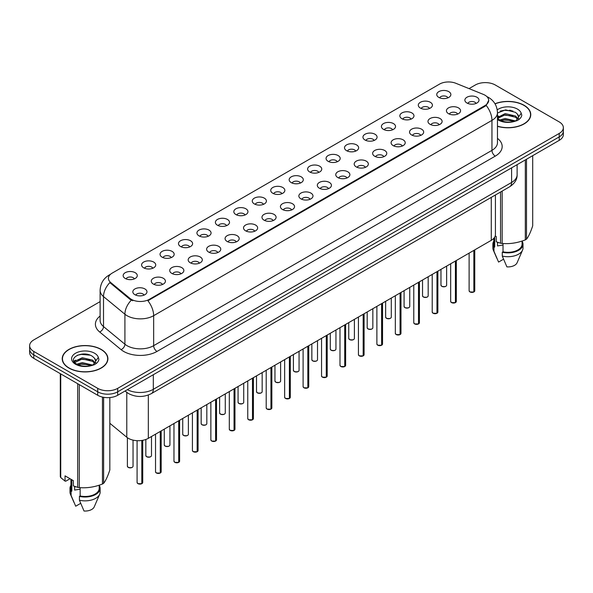 <?xml version="1.0" encoding="UTF-8"?>
<svg xmlns="http://www.w3.org/2000/svg" width="593" height="593" viewBox="0 0 593 593"><rect width="100%" height="100%" fill="white"/><g stroke="black" fill="none" stroke-linecap="round" stroke-linejoin="round"><path stroke-width="0.89" d="M420.363 108.067A7.064 4.077 180 0 1 418.962 106.91A7.064 4.077 180 0 1 421.304 101.84A7.064 4.077 180 0 1 430.355 102.3A7.064 4.077 180 0 1 431.756 106.91A7.064 4.077 180 0 1 420.363 108.067M429.495 108.489A4.24 2.446 0 0 0 428.354 107.296A4.24 2.446 0 0 0 424.18 106.673A4.24 2.446 0 0 0 421.223 108.489M401.921 118.719A7.064 4.077 180 0 1 400.52 117.562A7.064 4.077 180 0 1 402.855 112.492A7.064 4.077 180 0 1 411.905 112.952A7.064 4.077 180 0 1 413.306 117.562A7.064 4.077 180 0 1 401.921 118.719M411.045 119.141A4.24 2.446 0 0 0 409.911 117.948A4.24 2.446 0 0 0 405.731 117.325A4.24 2.446 0 0 0 402.78 119.141M383.471 129.363A7.064 4.077 180 0 1 382.07 128.214A7.064 4.077 180 0 1 384.412 123.144A7.064 4.077 180 0 1 393.463 123.596A7.064 4.077 180 0 1 394.864 128.214A7.064 4.077 180 0 1 383.471 129.363M392.603 129.785A4.24 2.446 0 0 0 391.462 128.599A4.24 2.446 0 0 0 387.288 127.977A4.24 2.446 0 0 0 384.331 129.785M365.029 140.015A7.064 4.077 180 0 1 363.62 138.858A7.064 4.077 180 0 1 365.963 133.796A7.064 4.077 180 0 1 375.013 134.248A7.064 4.077 180 0 1 376.414 138.858A7.064 4.077 180 0 1 365.029 140.015M374.153 140.437A4.24 2.446 0 0 0 373.019 139.244A4.24 2.446 0 0 0 368.839 138.629A4.24 2.446 0 0 0 365.888 140.437M346.579 150.666A7.064 4.077 180 0 1 345.178 149.51A7.064 4.077 180 0 1 347.513 144.44A7.064 4.077 180 0 1 356.571 144.9A7.064 4.077 180 0 1 357.972 149.51A7.064 4.077 180 0 1 346.579 150.666M355.704 151.089A4.24 2.446 0 0 0 354.57 149.896A4.24 2.446 0 0 0 350.396 149.273A4.24 2.446 0 0 0 347.439 151.089M328.129 161.318A7.064 4.077 180 0 1 326.728 160.162A7.064 4.077 180 0 1 329.071 155.092A7.064 4.077 180 0 1 338.121 155.551A7.064 4.077 180 0 1 339.522 160.162A7.064 4.077 180 0 1 328.129 161.318M337.261 161.741A4.24 2.446 0 0 0 336.12 160.547A4.24 2.446 0 0 0 331.947 159.925A4.24 2.446 0 0 0 328.989 161.741M309.687 171.963A7.064 4.077 180 0 1 308.286 170.814A7.064 4.077 180 0 1 310.621 165.743A7.064 4.077 180 0 1 319.671 166.196A7.064 4.077 180 0 1 321.08 170.814A7.064 4.077 180 0 1 309.687 171.963M318.812 172.385A4.24 2.446 0 0 0 317.678 171.199A4.24 2.446 0 0 0 313.504 170.576A4.24 2.446 0 0 0 310.547 172.385M291.237 182.614A7.064 4.077 180 0 1 289.836 181.465A7.064 4.077 180 0 1 292.179 176.395A7.064 4.077 180 0 1 301.229 176.847A7.064 4.077 180 0 1 302.63 181.465A7.064 4.077 180 0 1 291.237 182.614M300.369 183.037A4.24 2.446 0 0 0 299.228 181.843A4.24 2.446 0 0 0 295.055 181.228A4.24 2.446 0 0 0 292.097 183.037M272.795 193.266A7.064 4.077 180 0 1 271.394 192.11A7.064 4.077 180 0 1 273.729 187.047A7.064 4.077 180 0 1 282.779 187.499A7.064 4.077 180 0 1 284.18 192.11A7.064 4.077 180 0 1 272.795 193.266M281.92 193.689A4.24 2.446 0 0 0 280.786 192.495A4.24 2.446 0 0 0 276.612 191.873A4.24 2.446 0 0 0 273.655 193.689M254.345 203.918A7.064 4.077 180 0 1 252.944 202.762A7.064 4.077 180 0 1 255.286 197.691A7.064 4.077 180 0 1 264.337 198.151A7.064 4.077 180 0 1 265.738 202.762A7.064 4.077 180 0 1 254.345 203.918M263.477 204.34A4.24 2.446 0 0 0 262.336 203.147A4.24 2.446 0 0 0 258.163 202.524A4.24 2.446 0 0 0 255.205 204.34M235.903 214.562A7.064 4.077 180 0 1 234.494 213.413A7.064 4.077 180 0 1 236.837 208.343A7.064 4.077 180 0 1 245.887 208.795A7.064 4.077 180 0 1 247.288 213.413A7.064 4.077 180 0 1 235.903 214.562M245.028 214.985A4.24 2.446 0 0 0 243.893 213.799A4.24 2.446 0 0 0 239.713 213.176A4.24 2.446 0 0 0 236.763 214.985M217.453 225.214A7.064 4.077 180 0 1 216.052 224.065A7.064 4.077 180 0 1 218.394 218.995A7.064 4.077 180 0 1 227.445 219.447A7.064 4.077 180 0 1 228.846 224.065A7.064 4.077 180 0 1 217.453 225.214M226.585 225.636A4.24 2.446 0 0 0 225.444 224.443A4.24 2.446 0 0 0 221.271 223.828A4.24 2.446 0 0 0 218.313 225.636M199.003 235.866A7.064 4.077 180 0 1 197.602 234.709A7.064 4.077 180 0 1 199.945 229.647A7.064 4.077 180 0 1 208.995 230.099A7.064 4.077 180 0 1 210.396 234.709A7.064 4.077 180 0 1 199.003 235.866M208.136 236.288A4.24 2.446 0 0 0 207.001 235.095A4.24 2.446 0 0 0 202.821 234.48A4.24 2.446 0 0 0 199.871 236.288M180.561 246.518A7.064 4.077 180 0 1 179.16 245.361A7.064 4.077 180 0 1 181.495 240.291A7.064 4.077 180 0 1 190.546 240.751A7.064 4.077 180 0 1 191.954 245.361A7.064 4.077 180 0 1 180.561 246.518M189.686 246.94A4.24 2.446 0 0 0 188.552 245.747A4.24 2.446 0 0 0 184.379 245.124A4.24 2.446 0 0 0 181.421 246.94M162.111 257.162A7.064 4.077 180 0 1 160.71 256.013A7.064 4.077 180 0 1 163.053 250.943A7.064 4.077 180 0 1 172.103 251.395A7.064 4.077 180 0 1 173.504 256.013A7.064 4.077 180 0 1 162.111 257.162M171.244 257.584A4.24 2.446 0 0 0 170.102 256.398A4.24 2.446 0 0 0 165.929 255.776A4.24 2.446 0 0 0 162.971 257.584M143.669 267.814A7.064 4.077 180 0 1 142.268 266.665A7.064 4.077 180 0 1 144.603 261.595A7.064 4.077 180 0 1 153.654 262.047A7.064 4.077 180 0 1 155.055 266.665A7.064 4.077 180 0 1 143.669 267.814M152.794 268.236A4.24 2.446 0 0 0 151.66 267.043A4.24 2.446 0 0 0 147.487 266.427A4.24 2.446 0 0 0 144.529 268.236M125.219 278.465A7.064 4.077 180 0 1 123.818 277.309A7.064 4.077 180 0 1 126.161 272.246A7.064 4.077 180 0 1 135.211 272.698A7.064 4.077 180 0 1 136.612 277.309A7.064 4.077 180 0 1 125.219 278.465M134.352 278.888A4.24 2.446 0 0 0 133.21 277.694A4.24 2.446 0 0 0 129.037 277.079A4.24 2.446 0 0 0 126.079 278.888M438.813 97.415A7.064 4.077 180 0 1 437.412 96.259A7.064 4.077 180 0 1 439.747 91.196A7.064 4.077 180 0 1 448.797 91.648A7.064 4.077 180 0 1 450.198 96.259A7.064 4.077 180 0 1 438.813 97.415M447.937 97.838A4.24 2.446 0 0 0 446.803 96.644A4.24 2.446 0 0 0 442.63 96.029A4.24 2.446 0 0 0 439.672 97.838M448.501 113.663A7.064 4.077 180 0 1 447.1 112.507A7.064 4.077 180 0 1 449.435 107.437A7.064 4.077 180 0 1 458.493 107.889A7.064 4.077 180 0 1 459.894 112.507A7.064 4.077 180 0 1 448.501 113.663M457.626 114.086A4.24 2.446 0 0 0 456.491 112.892A4.24 2.446 0 0 0 452.318 112.27A4.24 2.446 0 0 0 449.361 114.086M430.051 124.308A7.064 4.077 180 0 1 428.65 123.159A7.064 4.077 180 0 1 430.992 118.089A7.064 4.077 180 0 1 440.043 118.541A7.064 4.077 180 0 1 441.444 123.159A7.064 4.077 180 0 1 430.051 124.308M439.183 124.73A4.24 2.446 0 0 0 438.042 123.544A4.24 2.446 0 0 0 433.868 122.921A4.24 2.446 0 0 0 430.911 124.73M411.609 134.959A7.064 4.077 180 0 1 410.208 133.803A7.064 4.077 180 0 1 412.543 128.74A7.064 4.077 180 0 1 421.593 129.192A7.064 4.077 180 0 1 422.994 133.803A7.064 4.077 180 0 1 411.609 134.959M420.733 135.382A4.24 2.446 0 0 0 419.599 134.188A4.24 2.446 0 0 0 415.426 133.573A4.24 2.446 0 0 0 412.469 135.382M393.159 145.611A7.064 4.077 180 0 1 391.758 144.455A7.064 4.077 180 0 1 394.1 139.385A7.064 4.077 180 0 1 403.151 139.844A7.064 4.077 180 0 1 404.552 144.455A7.064 4.077 180 0 1 393.159 145.611M402.291 146.034A4.24 2.446 0 0 0 401.15 144.84A4.24 2.446 0 0 0 396.976 144.218A4.24 2.446 0 0 0 394.019 146.034M374.717 156.263A7.064 4.077 180 0 1 373.316 155.107A7.064 4.077 180 0 1 375.651 150.036A7.064 4.077 180 0 1 384.701 150.496A7.064 4.077 180 0 1 386.102 155.107A7.064 4.077 180 0 1 374.717 156.263M383.841 156.685A4.24 2.446 0 0 0 382.707 155.492A4.24 2.446 0 0 0 378.534 154.869A4.24 2.446 0 0 0 375.577 156.685M356.267 166.907A7.064 4.077 180 0 1 354.866 165.758A7.064 4.077 180 0 1 357.208 160.688A7.064 4.077 180 0 1 366.259 161.14A7.064 4.077 180 0 1 367.66 165.758A7.064 4.077 180 0 1 356.267 166.907M365.399 167.33A4.24 2.446 0 0 0 364.258 166.144A4.24 2.446 0 0 0 360.084 165.521A4.24 2.446 0 0 0 357.127 167.33M337.825 177.559A7.064 4.077 180 0 1 336.416 176.403A7.064 4.077 180 0 1 338.759 171.34A7.064 4.077 180 0 1 347.809 171.792A7.064 4.077 180 0 1 349.21 176.403A7.064 4.077 180 0 1 337.825 177.559M346.949 177.982A4.24 2.446 0 0 0 345.815 176.788A4.24 2.446 0 0 0 341.635 176.173A4.24 2.446 0 0 0 338.685 177.982M319.375 188.211A7.064 4.077 180 0 1 317.974 187.054A7.064 4.077 180 0 1 320.316 181.984A7.064 4.077 180 0 1 329.367 182.444A7.064 4.077 180 0 1 330.768 187.054A7.064 4.077 180 0 1 319.375 188.211M328.507 188.633A4.24 2.446 0 0 0 327.366 187.44A4.24 2.446 0 0 0 323.192 186.817A4.24 2.446 0 0 0 320.235 188.633M300.925 198.863A7.064 4.077 180 0 1 299.524 197.706A7.064 4.077 180 0 1 301.867 192.636A7.064 4.077 180 0 1 310.917 193.096A7.064 4.077 180 0 1 312.318 197.706A7.064 4.077 180 0 1 300.925 198.863M310.057 199.285A4.24 2.446 0 0 0 308.923 198.092A4.24 2.446 0 0 0 304.743 197.469A4.24 2.446 0 0 0 301.793 199.285M282.483 209.507A7.064 4.077 180 0 1 281.082 208.358A7.064 4.077 180 0 1 283.417 203.288A7.064 4.077 180 0 1 292.468 203.74A7.064 4.077 180 0 1 293.876 208.358A7.064 4.077 180 0 1 282.483 209.507M291.608 209.929A4.24 2.446 0 0 0 290.474 208.743A4.24 2.446 0 0 0 286.3 208.121A4.24 2.446 0 0 0 283.343 209.929M264.033 220.159A7.064 4.077 180 0 1 262.632 219.002A7.064 4.077 180 0 1 264.975 213.94A7.064 4.077 180 0 1 274.025 214.392A7.064 4.077 180 0 1 275.426 219.002A7.064 4.077 180 0 1 264.033 220.159M273.165 220.581A4.24 2.446 0 0 0 272.024 219.388A4.24 2.446 0 0 0 267.851 218.773A4.24 2.446 0 0 0 264.893 220.581M245.591 230.81A7.064 4.077 180 0 1 244.19 229.654A7.064 4.077 180 0 1 246.525 224.584A7.064 4.077 180 0 1 255.576 225.043A7.064 4.077 180 0 1 256.977 229.654A7.064 4.077 180 0 1 245.591 230.81M254.716 231.233A4.24 2.446 0 0 0 253.582 230.04A4.24 2.446 0 0 0 249.408 229.417A4.24 2.446 0 0 0 246.451 231.233M227.141 241.462A7.064 4.077 180 0 1 225.74 240.306A7.064 4.077 180 0 1 228.083 235.236A7.064 4.077 180 0 1 237.133 235.695A7.064 4.077 180 0 1 238.534 240.306A7.064 4.077 180 0 1 227.141 241.462M236.273 241.885A4.24 2.446 0 0 0 235.132 240.691A4.24 2.446 0 0 0 230.959 240.069A4.24 2.446 0 0 0 228.001 241.885M208.699 252.107A7.064 4.077 180 0 1 207.298 250.958A7.064 4.077 180 0 1 209.633 245.887A7.064 4.077 180 0 1 218.684 246.34A7.064 4.077 180 0 1 220.085 250.958A7.064 4.077 180 0 1 208.699 252.107M217.824 252.529A4.24 2.446 0 0 0 216.69 251.343A4.24 2.446 0 0 0 212.509 250.72A4.24 2.446 0 0 0 209.559 252.529M190.249 262.758A7.064 4.077 180 0 1 188.848 261.609A7.064 4.077 180 0 1 191.191 256.539A7.064 4.077 180 0 1 200.241 256.991A7.064 4.077 180 0 1 201.642 261.609A7.064 4.077 180 0 1 190.249 262.758M199.381 263.181A4.24 2.446 0 0 0 198.24 261.987A4.24 2.446 0 0 0 194.067 261.372A4.24 2.446 0 0 0 191.109 263.181M171.8 273.41A7.064 4.077 180 0 1 170.399 272.254A7.064 4.077 180 0 1 172.741 267.191A7.064 4.077 180 0 1 181.792 267.643A7.064 4.077 180 0 1 183.193 272.254A7.064 4.077 180 0 1 171.8 273.41M180.932 273.833A4.24 2.446 0 0 0 179.798 272.639A4.24 2.446 0 0 0 175.617 272.017A4.24 2.446 0 0 0 172.667 273.833M153.357 284.062A7.064 4.077 180 0 1 151.956 282.905A7.064 4.077 180 0 1 154.291 277.835A7.064 4.077 180 0 1 163.349 278.295A7.064 4.077 180 0 1 164.75 282.905A7.064 4.077 180 0 1 153.357 284.062M162.482 284.484A4.24 2.446 0 0 0 161.348 283.291A4.24 2.446 0 0 0 157.175 282.668A4.24 2.446 0 0 0 154.217 284.484M134.907 294.706A7.064 4.077 180 0 1 133.507 293.557A7.064 4.077 180 0 1 135.849 288.487A7.064 4.077 180 0 1 144.9 288.939A7.064 4.077 180 0 1 146.301 293.557A7.064 4.077 180 0 1 134.907 294.706M144.04 295.129A4.24 2.446 0 0 0 142.898 293.943A4.24 2.446 0 0 0 138.725 293.32A4.24 2.446 0 0 0 135.767 295.129M466.95 103.012A7.064 4.077 180 0 1 465.542 101.855A7.064 4.077 180 0 1 467.884 96.785A7.064 4.077 180 0 1 476.935 97.245A7.064 4.077 180 0 1 478.336 101.855A7.064 4.077 180 0 1 466.95 103.012M476.075 103.434A4.24 2.446 0 0 0 474.941 102.241A4.24 2.446 0 0 0 470.76 101.618A4.24 2.446 0 0 0 467.81 103.434M483.265 94.361A12.712 7.338 180 0 1 484.963 95.184A12.712 7.338 180 0 1 488.684 100.373A12.712 7.338 180 0 1 484.963 105.569L149.325 299.339A12.712 7.338 180 0 1 129.926 298.361L110.728 282.535A12.712 7.338 180 0 1 108.423 278.325A12.712 7.338 180 0 1 112.151 273.128L439.561 84.102A12.712 7.338 180 0 1 455.847 83.279L483.265 94.361M495.422 194.986L495.422 234.561A14.128 8.154 180 0 1 491.278 240.328L148.332 438.331A14.128 8.154 180 0 1 126.776 437.241L109.831 423.269M497.468 126.324A22.838 13.187 0 0 0 530.772 114.605A22.838 13.187 0 0 0 524.086 105.28A22.838 13.187 0 0 0 494.985 103.745M101.21 349.418A22.838 13.187 0 0 0 76.327 346.564A22.838 13.187 0 0 0 62.228 358.743A22.838 13.187 0 0 0 68.914 368.068A22.838 13.187 0 0 0 93.805 370.929A22.838 13.187 0 0 0 107.904 358.743A22.838 13.187 0 0 0 101.21 349.418M488.684 100.373L486.193 105.435L484.963 106.332L147.894 300.747A16.478 9.518 60 0 1 153.654 315.684A18.835 10.874 180 0 1 127.021 315.684A18.835 10.874 180 0 1 124.908 314.231L103.516 296.589A18.835 10.874 180 0 1 100.113 290.355L100.113 320.346A18.835 10.874 0 0 0 103.516 326.58L124.908 344.222A18.835 10.874 0 0 0 127.021 345.675A18.835 10.874 0 0 0 153.654 345.675L491.953 150.355A18.835 10.874 0 0 0 497.468 142.668L497.468 112.677A18.835 10.874 180 0 1 491.953 120.372A16.478 9.518 -120 0 0 486.193 105.435M100.113 301.615L33.786 339.908A14.128 8.154 0 0 0 29.65 345.675L29.65 352.59A14.128 8.154 0 0 0 33.786 358.357L97.719 395.272L97.719 391.81A14.128 8.154 0 0 0 117.696 391.81L559.214 136.901A14.128 8.154 0 0 0 563.35 131.135A14.128 8.154 0 0 1 559.214 136.901L117.696 391.81A14.128 8.154 0 0 1 97.719 391.81L33.786 354.903L97.719 391.81L97.719 388.348A14.128 8.154 0 0 0 117.696 388.348L559.214 133.44A14.128 8.154 0 0 0 563.35 127.673A14.128 8.154 0 0 0 559.214 121.906L495.281 84.999A14.128 8.154 0 0 0 475.304 84.999L469.041 88.616M29.65 349.129A14.128 8.154 0 0 0 33.786 354.903A14.128 8.154 0 0 1 29.65 349.129M132.78 300.747L129.926 299.302L109.868 282.609A16.478 11.022 129.5 0 0 103.516 296.589L103.516 326.58A4.707 3.15 -50.5 0 1 99.661 331.984A23.542 13.595 180 0 1 100.113 316.032M29.65 345.675A14.128 8.154 0 0 0 33.786 351.441L97.719 388.348M97.719 395.272A14.128 8.154 0 0 0 117.696 395.272L559.214 140.363A14.128 8.154 0 0 0 563.35 134.596L563.35 127.673M473.829 292.001L469.96 291.949L469.115 290.755A2.824 1.631 0 0 0 469.945 291.904A2.824 1.631 0 0 0 473.851 291.956L473.785 291.993A2.728 1.579 180 0 1 470.012 291.941M473.851 291.838L474.022 250.29M473.851 291.956L473.851 250.394M455.387 302.645L451.518 302.6L450.673 301.4A2.824 1.631 0 0 0 451.495 302.556A2.824 1.631 0 0 0 455.402 302.608L455.342 302.638A2.728 1.579 180 0 1 451.562 302.593M455.402 302.489L455.58 260.942M455.402 302.608L455.402 261.046M436.937 313.297L433.068 313.245L432.223 312.051A2.824 1.631 0 0 0 433.053 313.208A2.824 1.631 0 0 0 436.959 313.252L436.893 313.289A2.728 1.579 180 0 1 433.12 313.245M436.959 313.141L437.13 271.594M436.959 313.252L436.959 271.69M418.488 323.948L414.626 323.897L413.773 322.703A2.824 1.631 0 0 0 414.603 323.852A2.824 1.631 0 0 0 418.51 323.904L418.45 323.941A2.728 1.579 180 0 1 414.67 323.897M418.51 323.785L418.688 282.246M418.51 323.904L418.51 282.342M400.045 334.6L396.176 334.548L395.331 333.355A2.824 1.631 0 0 0 396.161 334.504A2.824 1.631 0 0 0 400.067 334.556L400.001 334.593A2.728 1.579 180 0 1 396.228 334.541M400.067 334.437L400.238 292.89M400.067 334.556L400.067 292.994M497.468 126.168A22.601 13.046 0 0 0 530.535 114.605A22.601 13.046 0 0 0 523.915 105.376A22.601 13.046 0 0 0 495.066 103.879M498.038 242.455A10.644 6.145 0 0 0 497.505 243.501M497.505 242.263L497.505 245.932L503.02 245.035M499.714 120.016L505.177 118.474L515.576 120.957M512.826 120.75L504.339 120.023L500.974 120.638L505.177 119.697L514.39 121.461M497.468 117.533L505.177 113.589L515.465 115.998L517.934 118.57M497.623 118.392L505.177 114.812L515.465 117.214L517.526 119.149M497.468 118.215L499.402 119.83C503.524 122.069 508.394 122.64 514.012 121.543L517 120.675C519.876 119.2 521.469 117.355 521.788 115.146L521.195 113.241L518.578 116.91A10.644 6.145 0 0 0 517.378 114.071L518.571 117.058M517.378 114.071L515.473 112.336L505.614 109.875L497.468 113.004M518.423 117.636L515.821 120.772M495.222 235.918L496.237 236.503L496.237 241.774L500.551 243.212A25.425 14.684 0 0 0 502.16 243.456C509.847 244.131 517.563 242.937 525.316 239.876A25.425 14.684 0 0 0 526.495 239.194C528.556 236.622 530.624 232.167 532.699 225.829L532.699 155.67M503.02 243.515L503.02 251.817A14.128 8.154 0 0 0 522.062 244.175L522.062 241.04M503.02 251.817L502.286 252.24A15.07 8.702 0 0 0 523.004 244.175A15.07 8.702 0 0 0 522.062 241.143M502.286 252.24L502.286 256.08A15.07 8.702 0 0 0 522.552 250.127A15.07 8.702 0 0 0 523.004 248.015L523.004 244.175M502.286 256.08L506.896 266.88A9.421 5.441 0 0 0 517.074 262.795L522.552 250.127M525.316 239.876L525.316 159.932M526.495 159.25L526.495 239.194M502.16 191.094L502.16 243.456M500.551 243.212L500.551 192.028M493.806 238.342L493.806 244.175A14.128 8.154 0 0 0 494.695 247.014L494.695 237.148M493.806 241.143A15.07 8.702 0 0 0 492.865 244.175A15.07 8.702 0 0 0 493.962 247.429L494.695 247.014M492.865 244.175L492.865 248.015A15.07 8.702 0 0 0 493.317 250.127A15.07 8.702 0 0 0 493.962 251.276L493.962 247.429M503.546 259.208L498.572 262.069L493.962 251.276M500.173 111.106L504.339 110.261L512.93 111.017M500.959 115.754L504.339 115.146L512.826 115.872M517.467 117.851L518.112 118.274M518.415 118.496L519.29 119.215M497.468 116.547L498.528 116.006M69.085 367.971A22.601 13.046 0 0 0 93.716 370.803A22.601 13.046 0 0 0 107.667 358.743A22.601 13.046 0 0 0 101.047 349.514A22.601 13.046 0 0 0 76.415 346.69A22.601 13.046 0 0 0 62.465 358.743A22.601 13.046 0 0 0 69.085 367.971M75.17 486.594A10.644 6.145 0 0 0 74.629 487.639M74.629 486.401L74.629 490.077L80.144 489.181M76.845 364.161L82.308 362.612L92.701 365.095M89.958 364.895L81.471 364.169L78.106 364.777L82.308 363.835L91.522 365.599M74.459 362.182L74.785 361.263L82.308 357.735L92.59 360.136L95.065 362.708M74.755 362.538L82.308 358.95L92.59 361.359L94.658 363.294M94.509 358.216L92.604 356.475C82.79 349.536 66.438 358.595 76.534 363.976C80.655 366.207 85.525 366.778 91.137 365.688L94.131 364.814C97.007 363.339 98.601 361.5 98.912 359.291L98.327 357.379L95.71 361.048A10.644 6.145 0 0 0 94.509 358.216L95.703 361.196M95.547 361.782L92.953 364.917M70.041 478.729L65.816 481.168L65.045 481.116L65.045 475.845L73.369 480.649L73.369 485.919L77.683 487.35A25.425 14.684 0 0 0 79.292 487.602C86.978 488.276 94.695 487.083 102.448 484.021A25.425 14.684 0 0 0 103.627 483.339C105.687 480.76 107.756 476.305 109.831 469.967L109.831 397.569M80.144 487.661L80.144 495.963A14.128 8.154 0 0 0 99.194 488.313L99.194 485.185M80.144 495.963L79.418 496.378A15.07 8.702 0 0 0 100.135 488.313A15.07 8.702 0 0 0 99.194 485.289M79.418 496.378L79.418 500.225A15.07 8.702 0 0 0 99.683 494.265A15.07 8.702 0 0 0 100.135 492.16L100.135 488.313M79.418 500.225L84.028 511.018A9.421 5.441 0 0 0 94.198 506.933L99.683 494.265M102.448 484.021L102.448 397.073M103.627 397.31L103.627 483.339M79.292 384.635L79.292 487.602M77.683 487.35L77.683 383.701M60.731 373.916L60.731 477.565L65.045 481.116M60.731 477.565A25.425 14.684 0 0 1 60.301 476.639L60.301 373.664M70.938 479.248L70.938 488.313A14.128 8.154 0 0 0 71.82 491.152L71.82 479.752M70.938 485.289A15.07 8.702 0 0 0 69.996 488.313A15.07 8.702 0 0 0 71.093 491.575L71.82 491.152M69.996 488.313L69.996 492.16A15.07 8.702 0 0 0 70.448 494.265A15.07 8.702 0 0 0 71.093 495.422L71.093 491.575M80.67 503.346L75.704 506.214L71.093 495.422M77.298 355.244L81.471 354.399L90.062 355.163M74.081 361.619L74.837 361.167M78.091 359.899L81.471 359.284L89.958 360.01M94.598 361.997L95.243 362.412M95.547 362.634L96.422 363.353M73.851 361.159L75.652 360.151M381.595 345.245L377.734 345.2L376.881 343.999A2.824 1.631 0 0 0 377.711 345.156A2.824 1.631 0 0 0 381.618 345.208L381.551 345.245A2.728 1.579 180 0 1 377.778 345.193M381.618 345.089L381.796 303.542M381.618 345.208L381.618 303.646M363.153 355.896L359.284 355.852L358.439 354.651A2.824 1.631 0 0 0 359.262 355.807A2.824 1.631 0 0 0 363.168 355.852L363.109 355.889A2.728 1.579 180 0 1 359.328 355.844M363.168 355.741L363.346 314.194M363.168 355.852L363.168 314.297M344.703 366.548L340.834 366.496L339.989 365.303A2.824 1.631 0 0 0 340.819 366.452A2.824 1.631 0 0 0 344.726 366.504L344.659 366.541A2.728 1.579 180 0 1 340.886 366.496M344.726 366.385L344.896 324.845M344.726 366.504L344.726 324.942M326.261 377.2L322.392 377.148L321.547 375.955A2.824 1.631 0 0 0 322.37 377.104A2.824 1.631 0 0 0 326.276 377.155L326.217 377.192A2.728 1.579 180 0 1 322.436 377.141M326.276 377.037L326.454 335.49M326.276 377.155L326.276 335.594M307.811 387.844L303.942 387.8L303.097 386.599A2.824 1.631 0 0 0 303.927 387.755A2.824 1.631 0 0 0 307.834 387.807L307.767 387.844A2.728 1.579 180 0 1 303.994 387.792M307.834 387.689L308.004 346.142M307.834 387.807L307.834 346.245M289.369 398.496L285.5 398.452L284.655 397.251A2.824 1.631 0 0 0 285.478 398.407A2.824 1.631 0 0 0 289.384 398.452L289.325 398.489A2.728 1.579 180 0 1 285.544 398.444M289.384 398.34L289.562 356.793M289.384 398.452L289.384 356.897M270.919 409.148L267.05 409.096L266.205 407.902A2.824 1.631 0 0 0 267.035 409.051A2.824 1.631 0 0 0 270.942 409.103L270.875 409.14A2.728 1.579 180 0 1 267.102 409.096M270.942 408.985L271.112 367.445M270.942 409.103L270.942 367.541M252.47 419.8L248.608 419.748L247.755 418.554A2.824 1.631 0 0 0 248.586 419.703A2.824 1.631 0 0 0 252.492 419.755L252.425 419.792A2.728 1.579 180 0 1 248.652 419.74M252.492 419.636L252.67 378.097M252.492 419.755L252.492 378.193M234.027 430.444L230.158 430.399L229.313 429.199A2.824 1.631 0 0 0 230.136 430.355A2.824 1.631 0 0 0 234.042 430.407L233.983 430.444A2.728 1.579 180 0 1 230.203 430.392M234.042 430.288L234.22 388.741M234.042 430.407L234.042 388.845M215.578 441.096L211.716 441.051L210.863 439.85A2.824 1.631 0 0 0 211.694 441.007A2.824 1.631 0 0 0 215.6 441.051L215.533 441.088A2.728 1.579 180 0 1 211.76 441.044M215.6 440.94L215.77 399.393M215.6 441.051L215.6 399.497M197.135 451.747L193.266 451.696L192.421 450.502A2.824 1.631 0 0 0 193.244 451.658A2.824 1.631 0 0 0 197.15 451.703L197.091 451.74A2.728 1.579 180 0 1 193.311 451.696M197.15 451.592L197.328 410.045M197.15 451.703L197.15 410.141M178.686 462.399L174.816 462.347L173.971 461.154A2.824 1.631 0 0 0 174.802 462.303A2.824 1.631 0 0 0 178.708 462.355L178.641 462.392A2.728 1.579 180 0 1 174.868 462.34M178.708 462.236L178.878 420.696M178.708 462.355L178.708 420.793M160.243 473.044L156.374 472.999L155.529 471.798A2.824 1.631 0 0 0 156.352 472.955A2.824 1.631 0 0 0 160.258 473.006L160.199 473.044A2.728 1.579 180 0 1 156.419 472.992M160.258 472.888L160.436 431.341M160.258 473.006L160.258 431.445M141.794 483.695L137.924 483.651L137.079 482.45A2.824 1.631 0 0 0 137.91 483.606A2.824 1.631 0 0 0 141.816 483.651L141.749 483.688A2.728 1.579 180 0 1 137.976 483.643M141.816 483.54L141.986 440.443M141.816 483.651L141.816 440.466M110.728 282.535L110.728 283.476M129.926 298.361L129.926 299.302M149.325 299.339L149.325 300.102M484.963 105.569L484.963 106.332M491.278 197.38L491.278 240.328M126.776 392.381L126.776 437.241M148.332 395.042L148.332 438.331M156.989 351.441A4.707 2.72 60 0 1 153.654 345.675L153.654 315.684L491.953 120.372L491.953 150.355A4.707 2.72 60 0 0 495.281 156.122L156.989 351.441A23.542 13.595 180 0 1 123.692 351.441A23.542 13.595 180 0 1 121.054 349.625L99.661 331.984M110.15 274.633A16.478 9.518 -120 0 0 109.038 275.122C103.404 278.502 100.432 283.58 100.113 290.355M131.327 300.177A16.478 11.022 129.5 0 0 124.908 314.231L124.908 344.222A4.707 3.15 -50.5 0 1 121.054 349.625M497.468 138.354A23.542 13.595 180 0 1 495.281 156.122M117.696 388.348L117.696 395.272M559.214 133.44L559.214 140.363M33.786 351.441L33.786 358.357M127.369 389.683A18.835 10.874 0 0 0 153.32 389.312L511.596 182.466A18.835 10.874 0 0 0 517.118 174.772C517.252 179.449 514.761 183.445 509.646 186.773L151.371 393.619A9.421 5.441 60 0 0 153.32 389.312L153.32 374.702M511.596 167.849L511.596 182.466A9.421 5.441 60 0 1 509.646 186.773M125.323 390.861A9.421 6.301 129.5 0 0 126.302 392.003L125.086 391.002M474.022 291.852A2.824 1.631 0 0 0 474.763 290.755L474.763 249.868M441.807 286.308A2.824 1.631 0 0 0 444.883 286.664A2.824 1.631 0 0 0 446.633 285.159C446.418 286.545 444.817 286.938 441.829 286.352L440.977 285.159A2.824 1.631 0 0 0 441.807 286.308M445.773 286.33A2.728 1.579 180 0 1 441.874 286.352M455.58 302.504A2.824 1.631 0 0 0 456.321 301.4L456.321 260.512M437.13 313.156A2.824 1.631 0 0 0 437.871 312.051L437.871 271.164M418.688 323.8A2.824 1.631 0 0 0 419.429 322.703L419.429 281.816M400.238 334.452A2.824 1.631 0 0 0 400.979 333.355L400.979 292.468M423.358 296.96A2.824 1.631 0 0 0 426.441 297.315A2.824 1.631 0 0 0 428.183 295.811C427.968 297.189 426.367 297.59 423.38 297.004L422.535 295.811A2.824 1.631 0 0 0 423.358 296.96M427.323 296.982A2.728 1.579 180 0 1 423.424 296.997M404.915 307.611A2.824 1.631 0 0 0 407.991 307.967A2.824 1.631 0 0 0 409.741 306.455C409.526 307.841 407.925 308.241 404.937 307.656L404.085 306.455A2.824 1.631 0 0 0 404.915 307.611M408.873 307.634A2.728 1.579 180 0 1 404.982 307.648M386.466 318.263A2.824 1.631 0 0 0 389.549 318.611A2.824 1.631 0 0 0 391.291 317.107C391.076 318.493 389.475 318.893 386.488 318.308L385.643 317.107A2.824 1.631 0 0 0 386.466 318.263M390.431 318.278A2.728 1.579 180 0 1 386.532 318.3M511.07 110.417A18.835 10.874 0 0 0 509.202 110.291M521.195 113.241A13.469 7.776 0 0 0 517.459 109.105A13.469 7.776 0 0 0 497.238 109.875M497.468 119.497A13.469 7.776 0 0 0 498.409 120.105A13.469 7.776 0 0 0 514.012 121.543M88.201 354.555A18.835 10.874 0 0 0 86.326 354.429M98.327 357.379A13.469 7.776 0 0 0 94.591 353.243A13.469 7.776 0 0 0 75.541 353.243A13.469 7.776 0 0 0 75.541 364.243A13.469 7.776 0 0 0 91.137 365.688M381.796 345.104A2.824 1.631 0 0 0 382.537 343.999L382.537 303.112M363.346 355.756A2.824 1.631 0 0 0 364.087 354.651L364.087 313.764M344.896 366.407A2.824 1.631 0 0 0 345.645 365.303L345.645 324.415M368.023 328.907A2.824 1.631 0 0 0 371.099 329.263A2.824 1.631 0 0 0 372.841 327.759C372.634 329.145 371.033 329.538 368.038 328.952L367.193 327.759A2.824 1.631 0 0 0 368.023 328.907M371.981 328.93A2.728 1.579 180 0 1 368.09 328.952M349.574 339.559A2.824 1.631 0 0 0 352.657 339.915A2.824 1.631 0 0 0 354.399 338.41C354.184 339.789 352.583 340.189 349.596 339.604L348.751 338.41A2.824 1.631 0 0 0 349.574 339.559M353.539 339.581A2.728 1.579 180 0 1 349.64 339.596M331.131 350.211A2.824 1.631 0 0 0 334.207 350.567A2.824 1.631 0 0 0 335.949 349.055C335.742 350.441 334.141 350.841 331.146 350.255L330.301 349.055A2.824 1.631 0 0 0 331.131 350.211M335.089 350.233A2.728 1.579 180 0 1 331.198 350.248M326.454 377.052A2.824 1.631 0 0 0 327.195 375.955L327.195 335.067M308.004 387.703A2.824 1.631 0 0 0 308.745 386.599L308.745 345.712M289.562 398.355A2.824 1.631 0 0 0 290.303 397.251L290.303 356.363M271.112 409.007A2.824 1.631 0 0 0 271.853 407.902L271.853 367.015M252.67 419.651A2.824 1.631 0 0 0 253.411 418.554L253.411 377.667M312.681 360.863A2.824 1.631 0 0 0 315.758 361.211A2.824 1.631 0 0 0 317.507 359.706C317.292 361.093 315.691 361.493 312.704 360.907L311.851 359.706A2.824 1.631 0 0 0 312.681 360.863M316.647 360.878A2.728 1.579 180 0 1 312.748 360.9M294.239 371.514A2.824 1.631 0 0 0 297.315 371.863A2.824 1.631 0 0 0 299.057 370.358C298.85 371.744 297.249 372.137 294.254 371.552L293.409 370.358A2.824 1.631 0 0 0 294.239 371.514M298.197 371.529A2.728 1.579 180 0 1 294.306 371.552M275.789 382.159A2.824 1.631 0 0 0 278.866 382.515A2.824 1.631 0 0 0 280.615 381.01C280.4 382.389 278.799 382.789 275.812 382.203L274.959 381.01A2.824 1.631 0 0 0 275.789 382.159M279.748 382.181A2.728 1.579 180 0 1 275.856 382.196M257.34 392.811A2.824 1.631 0 0 0 260.423 393.166A2.824 1.631 0 0 0 262.165 391.654C261.95 393.04 260.349 393.441 257.362 392.855L256.517 391.654A2.824 1.631 0 0 0 257.34 392.811M261.305 392.833A2.728 1.579 180 0 1 257.406 392.848M238.897 403.462A2.824 1.631 0 0 0 241.974 403.811A2.824 1.631 0 0 0 243.723 402.306C243.508 403.692 241.907 404.092 238.912 403.507L238.067 402.306A2.824 1.631 0 0 0 238.897 403.462M242.856 403.477A2.728 1.579 180 0 1 238.964 403.499M234.22 430.303A2.824 1.631 0 0 0 234.961 429.199L234.961 388.311M215.77 440.955A2.824 1.631 0 0 0 216.519 439.85L216.519 398.963M197.328 451.607A2.824 1.631 0 0 0 198.069 450.502L198.069 409.615M178.878 462.251A2.824 1.631 0 0 0 179.62 461.154L179.62 420.267M160.436 472.903A2.824 1.631 0 0 0 161.177 471.798L161.177 430.911M141.986 483.554A2.824 1.631 0 0 0 142.728 482.45L142.728 440.317M220.448 414.114A2.824 1.631 0 0 0 223.531 414.463A2.824 1.631 0 0 0 225.273 412.958C225.058 414.344 223.457 414.744 220.47 414.151L219.625 412.958A2.824 1.631 0 0 0 220.448 414.114M224.413 414.129A2.728 1.579 180 0 1 220.514 414.151M202.005 424.758A2.824 1.631 0 0 0 205.082 425.114A2.824 1.631 0 0 0 206.824 423.61C206.616 424.988 205.015 425.389 202.02 424.803L201.175 423.61A2.824 1.631 0 0 0 202.005 424.758M205.964 424.781A2.728 1.579 180 0 1 202.072 424.796M183.556 435.41A2.824 1.631 0 0 0 186.639 435.766A2.824 1.631 0 0 0 188.381 434.254C188.166 435.64 186.565 436.04 183.578 435.455L182.733 434.254A2.824 1.631 0 0 0 183.556 435.41M187.521 435.432A2.728 1.579 180 0 1 183.622 435.447M165.113 446.062A2.824 1.631 0 0 0 168.19 446.418A2.824 1.631 0 0 0 169.932 444.906C169.724 446.292 168.123 446.692 165.128 446.106L164.283 444.906A2.824 1.631 0 0 0 165.113 446.062M169.072 446.077A2.728 1.579 180 0 1 165.18 446.099M146.664 456.714A2.824 1.631 0 0 0 149.74 457.062A2.824 1.631 0 0 0 151.489 455.557C151.274 456.944 149.673 457.344 146.686 456.751L145.834 455.557A2.824 1.631 0 0 0 146.664 456.714M150.629 456.729A2.728 1.579 180 0 1 146.73 456.751M128.214 467.358A2.824 1.631 0 0 0 131.298 467.714A2.824 1.631 0 0 0 133.04 466.209C132.825 467.588 131.223 467.988 128.236 467.403L127.391 466.209A2.824 1.631 0 0 0 128.214 467.358M132.18 467.38A2.728 1.579 180 0 1 128.281 467.403M497.468 112.677C497.149 105.91 494.177 100.825 488.536 97.445L486.853 96.585M110.587 274.225L109.038 275.122M151.371 393.619C143.795 397.429 136.212 397.429 128.637 393.619L126.302 392.003M517.118 174.772L517.118 164.669M469.115 290.755L469.115 253.129M474.763 290.755L474.007 291.897M446.633 285.159L446.633 266.109M440.977 285.159L440.977 269.37M450.673 301.4L450.673 263.774M456.321 301.4L455.557 302.549M432.223 312.051L432.223 274.426M437.871 312.051L437.115 313.2M413.773 322.703L413.773 285.077M419.429 322.703L418.665 323.845M395.331 333.355L395.331 295.729M400.979 333.355L400.216 334.496M428.183 295.811L428.183 276.761M422.535 295.811L422.535 280.022M409.741 306.455L409.741 287.412M404.085 306.455L404.085 290.674M391.291 317.107L391.291 298.057M385.643 317.107L385.643 301.318M530.535 116.487L530.535 114.605M496.838 258.266L493.317 250.127M107.667 360.633L107.667 358.743M73.969 502.404L70.448 494.265M62.465 360.633L62.465 358.743M376.881 343.999L376.881 306.373M382.537 343.999L381.773 345.148M358.439 354.651L358.439 317.025M364.087 354.651L363.324 355.8M339.989 365.303L339.989 327.677M345.645 365.303L344.881 366.444M372.841 327.759L372.841 308.708M367.193 327.759L367.193 311.97M354.399 338.41L354.399 319.36M348.751 338.41L348.751 322.622M335.949 349.055L335.949 330.012M330.301 349.055L330.301 333.273M321.547 375.955L321.547 338.329M327.195 375.955L326.432 377.096M303.097 386.599L303.097 348.981M308.745 386.599L307.989 387.748M284.655 397.251L284.655 359.625M290.303 397.251L289.54 398.4M266.205 407.902L266.205 370.277M271.853 407.902L271.097 409.044M247.755 418.554L247.755 380.928M253.411 418.554L252.648 419.696M317.507 359.706L317.507 340.656M311.851 359.706L311.851 343.918M299.057 370.358L299.057 351.308M293.409 370.358L293.409 354.57M280.615 381.01L280.615 361.96M274.959 381.01L274.959 365.221M262.165 391.654L262.165 372.612M256.517 391.654L256.517 375.873M243.723 402.306L243.723 383.256M238.067 402.306L238.067 386.517M229.313 429.199L229.313 391.58M234.961 429.199L234.198 430.348M210.863 439.85L210.863 402.224M216.519 439.85L215.756 440.999M192.421 450.502L192.421 412.876M198.069 450.502L197.306 451.644M173.971 461.154L173.971 423.528M179.62 461.154L178.864 462.295M155.529 471.798L155.529 434.18M161.177 471.798L160.414 472.947M137.079 482.45L137.079 440.688M142.728 482.45L141.972 483.599M225.273 412.958L225.273 393.908M219.625 412.958L219.625 397.169M206.824 423.61L206.824 404.559M201.175 423.61L201.175 407.821M188.381 434.254L188.381 415.211M182.733 434.254L182.733 418.473M169.932 444.906L169.932 425.856M164.283 444.906L164.283 429.124M151.489 455.557L151.489 436.507M145.834 455.557L145.834 439.48M133.04 466.209L133.04 440.117M127.391 466.209L127.391 437.708"/></g></svg>
